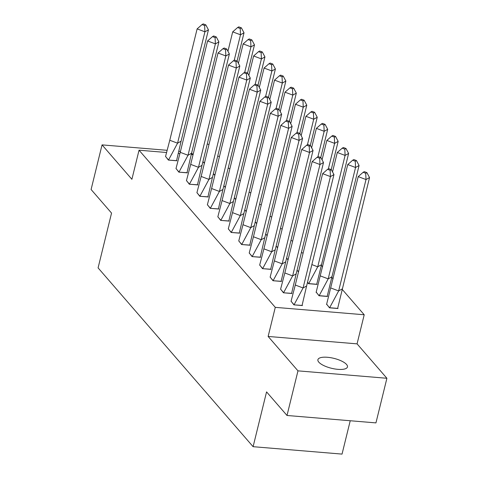 <?xml version="1.0" encoding="UTF-8"?>
<svg xmlns="http://www.w3.org/2000/svg" width="478" height="478" viewBox="0 0 478 478"><rect width="100%" height="100%" fill="white"/><g stroke="black" fill="none" stroke-linecap="round" stroke-linejoin="round"><path stroke-width="0.72" d="M318.808 362.157A15.218 5.103 -166.2 0 1 317.906 359.683A15.218 5.103 -166.2 0 1 330.627 357.681A15.218 5.103 -166.2 0 1 346.556 364.469A15.218 5.103 -166.2 0 1 347.458 366.943A15.218 5.103 -166.2 0 1 334.737 368.944A15.218 5.103 -166.2 0 1 318.808 362.157M180.451 151.418L179.214 151.317M166.703 150.271L102.053 144.882L131.892 179.298L139.038 150.206L166.23 152.47M287.009 415.478L297.973 370.856L386.905 378.277L375.947 422.893L287.009 415.478L266.563 391.888L253.101 446.685L98.086 267.883L111.547 213.086L91.095 189.503L102.053 144.882M193.07 154.699L191.612 153.02M321.21 265.171L322.638 266.82M331.672 277.234L333.1 278.883M342.129 289.298L364.212 314.769L275.28 307.354L139.038 150.206M386.905 378.277L357.066 343.861L364.212 314.769M350.231 420.748L342.039 454.1L253.101 446.685M178.67 153.51L179.752 153.599M191.367 154.567L193.07 154.711M202.881 161.797L204.435 163.082M165.549 156.396L168.387 160.076L176.926 160.787L176.627 160.447M213.337 173.861L214.891 175.151M176.012 168.465L178.85 172.14L187.388 172.857L187.089 172.51M223.8 185.924L225.353 187.215M186.474 180.529L189.306 184.209L197.844 184.92L197.545 184.574M234.256 197.988L235.809 199.278M196.93 192.592L199.768 196.273L208.306 196.984L208.008 196.637M244.718 210.051L246.272 211.342M207.392 204.656L210.224 208.336L218.763 209.047L218.464 208.701M255.174 222.121L256.734 223.405M217.849 216.719L220.687 220.4L229.225 221.111L228.926 220.77M265.637 234.184L267.19 235.469M228.311 228.783L231.143 232.463L239.681 233.174L239.382 232.834M276.093 246.248L277.652 247.538M238.767 240.846L241.605 244.527L250.143 245.244L249.845 244.897M286.555 258.311L288.109 259.602M249.229 252.916L252.061 256.596L260.6 257.307L260.301 256.961M297.017 270.375L298.571 271.665M259.691 264.979L262.524 268.66L271.062 269.371L270.763 269.024M307.474 282.438L308.555 283.687L317.093 284.404L316.795 284.057M270.148 277.043L272.986 280.723L281.524 281.434L281.225 281.088M316.179 292.076L319.017 295.757L327.555 296.468L327.257 296.121M280.61 289.106L283.442 292.787L291.98 293.498L291.682 293.157M326.641 304.139L329.479 307.82L338.012 308.531L337.713 308.185M291.066 301.17L293.904 304.85L302.443 305.562L302.144 305.221M357.066 343.861L268.134 336.446L297.973 370.856M268.134 336.446L275.28 307.354M181.09 141.201L208.444 29.827L204.919 31.817L177.565 143.191L169.774 140.257L165.537 156.503L168.555 159.987L177.565 143.191L181.09 141.201L176.531 160.757M168.531 160.088L176.555 160.65M197.127 28.883L202.039 24.563L204.638 25.543L204.919 31.817L197.127 28.883L169.774 140.257M204.638 25.543L205.815 24.88L203.216 23.9L202.039 24.563M208.444 29.827L205.815 24.88M204.751 161.803L204.13 162.95L204.459 162.98M234.226 60.3L240.494 34.786L244.019 32.797L237.088 61.029M244.019 32.797L241.384 27.844L238.791 26.87L237.614 27.533L240.213 28.507L240.494 34.786L232.702 31.853L227.934 51.266M208.976 144.589L207.261 143.95M202.935 161.576L204.1 163.058M232.702 31.853L237.614 27.533M240.213 28.507L241.384 27.844M191.553 153.265L218.906 41.897L215.381 43.88L188.021 155.254L180.23 152.321L175.994 168.567L179.011 172.05L188.021 155.254L191.553 153.265L186.994 172.821M178.987 172.152L187.018 172.713M207.589 40.947L212.501 36.627L215.094 37.607L215.381 43.88L207.589 40.947L180.23 152.321M215.094 37.607L216.271 36.943L213.672 35.964L212.501 36.627M218.906 41.897L216.271 36.943M202.009 165.328L229.368 53.96L225.837 55.95L198.484 167.318L190.692 164.384L186.456 180.63L189.473 184.114L198.484 167.318L202.009 165.328L197.45 184.884M189.449 184.221L197.48 184.783M218.046 53.016L222.957 48.69L225.556 49.67L225.837 55.95L218.046 53.016L190.692 164.384M225.556 49.67L226.733 49.007L224.134 48.027L222.957 48.69M229.368 53.96L226.733 49.007M212.471 177.398L239.825 66.024L236.299 68.013L208.946 179.387L201.148 176.454L196.918 192.7L199.935 196.177L208.946 179.387L212.471 177.398L207.912 196.948M199.906 196.285L207.936 196.846M228.508 65.08L233.419 60.754L236.018 61.734L236.299 68.013L228.508 65.08L201.148 176.454M236.018 61.734L237.19 61.07L234.596 60.091L233.419 60.754M239.825 66.024L237.19 61.07M222.927 189.461L250.287 78.087L246.762 80.077L219.402 191.451L211.611 188.517L207.374 204.763L210.392 208.241L219.402 191.451L222.927 189.461L218.368 209.017M210.368 208.348L218.398 208.91M238.964 77.143L243.876 72.823L246.475 73.797L246.762 80.077L238.964 77.143L211.611 188.517M246.475 73.797L247.652 73.134L245.053 72.16L243.876 72.823M250.287 78.087L247.652 73.134M233.389 201.525L260.743 90.151L257.218 92.14L229.864 203.514L222.067 200.581L217.837 216.827L220.854 220.304L229.864 203.514L233.389 201.525L228.831 221.081M220.824 220.412L228.854 220.973M249.426 89.207L254.338 84.887L256.937 85.861L257.218 92.14L249.426 89.207L222.067 200.581M256.937 85.861L258.108 85.198L255.515 84.224L254.338 84.887M260.743 90.151L258.108 85.198M215.208 173.867L214.586 175.014L214.921 175.044M244.688 72.363L250.956 46.85L254.481 44.86L247.544 73.098M254.481 44.86L251.846 39.907L249.247 38.933L248.07 39.596L250.669 40.57L250.956 46.85L243.159 43.916L238.391 63.329M219.438 156.659L217.723 156.013M213.391 173.639L214.562 175.121M243.159 43.916L248.07 39.596M250.669 40.57L251.846 39.907M225.67 185.93L225.048 187.077L225.377 187.107M255.144 84.427L261.412 58.913L264.937 56.924L258.006 85.162M264.937 56.924L262.308 51.977L259.709 50.997L258.532 51.66L261.131 52.634L261.412 58.913L253.621 55.98L248.853 75.393M229.894 168.722L228.179 168.077M223.853 185.703L225.019 187.185M253.621 55.98L258.532 51.66M261.131 52.634L262.308 51.977M236.126 197.994L235.505 199.147L235.839 199.171M265.607 96.496L271.874 70.977L275.4 68.987L268.463 97.225M275.4 68.987L272.765 64.04L270.166 63.06L268.995 63.723L271.588 64.703L271.874 70.977L264.077 68.043L259.309 87.456M240.356 180.786L238.642 180.14M234.31 197.767L235.481 199.248M264.077 68.043L268.995 63.723M271.588 64.703L272.765 64.04M246.588 210.057L245.967 211.21L246.295 211.234M276.063 108.56L282.331 83.041L285.862 81.057L278.925 109.289M285.862 81.057L283.227 76.104L280.628 75.124L279.451 75.787L282.05 76.767L282.331 83.041L274.539 80.113L269.771 99.526M250.813 192.849L249.104 192.204M244.772 209.83L245.943 211.312M274.539 80.113L279.451 75.787M282.05 76.767L283.227 76.104M257.045 222.121L256.423 223.274L256.758 223.304M286.525 120.623L292.793 95.11L296.318 93.12L289.381 121.352M296.318 93.12L293.683 88.167L291.084 87.187L289.913 87.85L292.506 88.83L292.793 95.11L285.002 92.176L280.233 111.589M261.275 204.913L259.56 204.267M255.234 221.894L256.399 223.381M285.002 92.176L289.913 87.85M292.506 88.83L293.683 88.167M243.846 213.588L271.205 102.214L267.68 104.204L240.32 215.578L232.529 212.644L228.293 228.89L231.31 232.374L240.32 215.578L243.846 213.588L239.287 233.144M231.286 232.475L239.317 233.037M259.883 101.27L264.794 96.95L267.393 97.93L267.68 104.204L259.883 101.27L232.529 212.644M267.393 97.93L268.57 97.267L265.971 96.287L264.794 96.95M271.205 102.214L268.57 97.267M267.507 234.19L266.885 235.337L267.214 235.367M296.987 132.687L303.249 107.174L306.78 105.184L299.843 133.416M306.78 105.184L304.145 100.231L301.546 99.257L300.369 99.914L302.968 100.894L303.249 107.174L295.458 104.24L290.69 123.653M271.731 216.976L270.022 216.331M265.69 233.963L266.861 235.445M295.458 104.24L300.369 99.914M302.968 100.894L304.145 100.231M254.308 225.652L281.661 114.278L278.136 116.268L250.783 227.642L242.991 224.708L238.755 240.954L241.772 244.437L250.783 227.642L254.308 225.652L249.749 245.208M241.743 244.539L249.773 245.1M270.345 113.334L275.256 109.014L277.855 109.994L278.136 116.268L270.345 113.334L242.991 224.708M277.855 109.994L279.033 109.331L276.433 108.351L275.256 109.014M281.661 114.278L279.033 109.331M277.963 246.254L277.348 247.401L277.676 247.431M307.444 144.75L313.711 119.237L317.237 117.247L310.306 145.485M317.237 117.247L314.602 112.294L312.009 111.32L310.831 111.983L313.431 112.957L313.711 119.237L305.92 116.303L301.152 135.716M282.193 229.046L280.478 228.4M276.153 246.027L277.318 247.508M305.92 116.303L310.831 111.983M313.431 112.957L314.602 112.294M264.77 237.715L292.124 126.347L288.598 128.331L261.239 239.705L253.448 236.771L249.211 253.017L252.229 256.501L261.239 239.705L264.77 237.715L260.211 257.272M252.205 256.608L260.235 257.17M280.801 125.403L285.719 121.077L288.312 122.057L288.598 128.331L280.801 125.403L253.448 236.771M288.312 122.057L289.489 121.394L286.89 120.414L285.719 121.077M292.124 126.347L289.489 121.394M288.425 258.317L287.804 259.464L288.138 259.494M317.906 156.814L324.174 131.301L327.699 129.311L320.762 157.549M327.699 129.311L325.064 124.358L322.465 123.384L321.288 124.047L323.887 125.021L324.174 131.301L316.376 128.367L311.608 147.78M292.65 241.109L290.941 240.464M286.609 258.09L287.78 259.572M316.376 128.367L321.288 124.047M323.887 125.021L325.064 124.358M275.226 249.785L302.586 138.411L299.055 140.401L271.701 251.769L263.91 248.841L259.674 265.087L262.691 268.564L271.701 251.769L275.226 249.785L270.668 269.335M262.667 268.672L270.691 269.234M291.263 137.467L296.175 133.141L298.774 134.121L299.055 140.401L291.263 137.467L263.91 248.841M298.774 134.121L299.951 133.458L297.352 132.478L296.175 133.141M302.586 138.411L299.951 133.458M298.887 270.381L298.266 271.534L298.595 271.558M328.362 168.877L334.63 143.364L338.155 141.374L331.224 169.612M338.155 141.374L335.52 136.427L332.927 135.447L331.75 136.111L334.349 137.09L334.63 143.364L326.838 140.43L322.07 159.843M303.112 253.173L301.397 252.527M297.071 270.154L298.236 271.635M326.838 140.43L331.75 136.111M334.349 137.09L335.52 136.427M285.689 261.848L313.042 150.474L309.517 152.464L282.163 263.838L274.366 260.904L270.13 277.15L273.147 280.628L282.163 263.838L285.689 261.848L281.13 281.405M273.123 280.735L281.154 281.297M301.726 149.53L306.637 145.21L309.23 146.184L309.517 152.464L301.726 149.53L274.366 260.904M309.23 146.184L310.407 145.521L307.808 144.547L306.637 145.21M313.042 150.474L310.407 145.521M321.258 264.812L317.733 266.802L345.092 155.428L348.617 153.444L316.705 284.368M311.859 264.591L317.733 266.802L308.722 283.597L316.729 284.267M348.617 153.444L345.982 148.491L343.383 147.511L342.206 148.174L344.805 149.154L345.092 155.428L337.295 152.5L332.527 171.907M307.527 282.217L308.698 283.699M337.295 152.5L342.206 148.174M344.805 149.154L345.982 148.491M296.145 273.912L323.504 162.538L319.973 164.528L292.62 275.902L284.828 272.968L280.592 289.214L283.609 292.691L292.62 275.902L296.145 273.912L291.586 293.468M283.585 292.799L291.616 293.361M312.182 161.594L317.093 157.274L319.692 158.248L319.973 164.528L312.182 161.594L284.828 272.968M319.692 158.248L320.869 157.585L318.27 156.611L317.093 157.274M323.504 162.538L320.869 157.585M331.72 276.882L328.195 278.865L355.548 167.497L359.074 165.508L327.161 296.432M316.113 292.405L347.757 164.563L352.668 160.238L355.268 161.217L356.445 160.554L353.845 159.574L352.668 160.238M320.403 275.937L328.195 278.865L319.185 295.661L327.185 296.33M316.167 292.178L319.155 295.768M359.074 165.508L356.445 160.554M355.268 161.217L355.548 167.497L347.757 164.563M306.607 285.975L333.961 174.601L330.435 176.591L303.082 287.965L295.285 285.031L291.054 301.277L294.072 304.761L303.082 287.965L306.607 285.975L302.048 305.532M294.042 304.862L302.072 305.424M322.644 173.657L327.555 169.337L330.155 170.311L330.435 176.591L322.644 173.657L295.285 285.031M330.155 170.311L331.326 169.654L328.733 168.674L327.555 169.337M333.961 174.601L331.326 169.654M342.182 288.945L338.651 290.935L366.011 179.561L369.536 177.571L337.623 308.495M326.57 304.468L358.213 176.627L363.131 172.301L365.724 173.281L366.901 172.618L364.302 171.644L363.131 172.301M330.86 288.001L338.651 290.935L329.641 307.724L337.647 308.394M326.623 304.247L329.617 307.832M369.536 177.571L366.901 172.618M365.724 173.281L366.011 179.561L358.213 176.627"/></g></svg>
